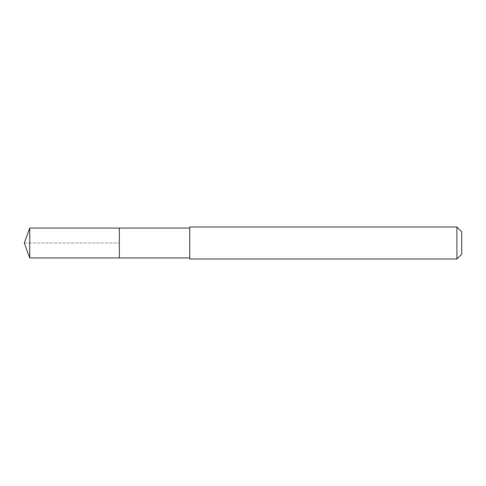 <?xml version="1.0" encoding="UTF-8"?>
<svg xmlns="http://www.w3.org/2000/svg" width="486" height="486" viewBox="0 0 486 486"><rect width="100%" height="100%" fill="white"/><g stroke="black" fill="none" stroke-linecap="round" stroke-linejoin="round"><path stroke-width="0.36" stroke-dasharray="2.43 1.82" d="M119.325 228.068L119.325 257.932L119.325 228.068M29.737 257.932L29.737 228.068M189.722 257.932L189.722 228.068L189.722 257.932M189.722 259.002L189.722 226.998M456.901 226.998L456.901 259.002M461.7 231.804L461.7 254.196M24.3 243L119.325 243L24.3 243"/><path stroke-width="0.73" d="M189.722 228.068L29.737 228.068L29.737 257.932L119.325 257.932L119.325 228.068L119.325 257.932L189.722 257.932M29.737 257.932L24.3 243L29.737 228.068M189.722 226.998L189.722 259.002L456.901 259.002L456.901 226.998L189.722 226.998M456.901 226.998L461.7 231.804L461.7 254.196L456.901 259.002"/></g></svg>
